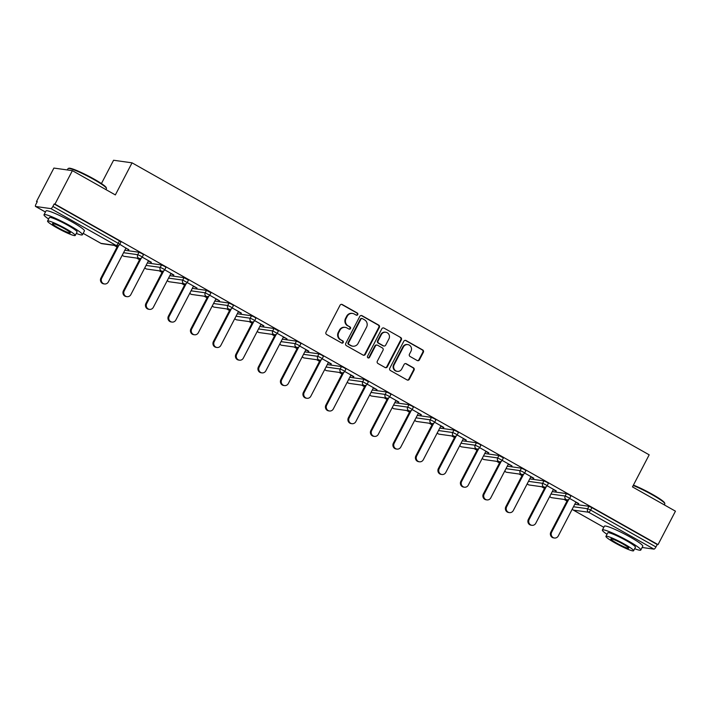 <?xml version="1.0" encoding="UTF-8"?>
<svg xmlns="http://www.w3.org/2000/svg" width="711" height="711" viewBox="0 0 711 711"><rect width="100%" height="100%" fill="white"/><g stroke="black" fill="none" stroke-linecap="round" stroke-linejoin="round"><path stroke-width="1.07" d="M357.749 314.626A1.191 1.129 98 0 0 357.304 313.018L342.258 304.53A1.698 1.618 98 0 0 340.062 305.223L326.011 332.215A1.698 1.618 98 0 0 326.651 334.517L341.689 343.004A1.191 1.129 98 0 0 343.226 342.515A1.191 1.129 98 0 0 342.782 340.907L340.836 339.805A5.439 5.164 98 0 1 338.8 332.455L339.974 330.206A5.439 5.164 98 0 1 347.004 327.967L348.95 329.06A1.191 1.129 98 0 0 350.487 328.571A1.191 1.129 98 0 0 350.043 326.962L348.097 325.86A5.439 5.164 98 0 1 346.061 318.51L347.235 316.262A5.439 5.164 98 0 1 354.265 314.022L356.211 315.115A1.191 1.129 98 0 0 357.749 314.626M356.327 315.177A1.191 1.129 98 0 0 356.762 312.947L341.724 304.45A1.698 1.618 98 0 0 341.44 304.326M341.804 343.066A1.191 1.129 98 0 0 342.24 340.836L340.836 339.805M349.065 329.122A1.191 1.129 98 0 0 349.501 326.891L348.097 325.86M417.224 360.53A1.698 1.618 98 0 0 419.428 359.837L423.365 352.265A1.698 1.618 98 0 0 422.734 349.963L406.025 340.533A1.698 1.618 98 0 0 403.83 341.236L389.779 368.218A1.698 1.618 98 0 0 390.419 370.52L407.119 379.95A1.698 1.618 98 0 0 409.314 379.247L414.078 370.102A1.698 1.618 98 0 0 413.438 367.809L406.292 363.765A1.698 1.618 98 0 0 404.097 364.467L401.733 369.009A4.55 4.319 98 0 1 397.325 371.373A4.55 4.319 98 0 1 394.161 364.734L403.413 346.959A4.55 4.319 98 0 1 407.83 344.595A4.55 4.319 98 0 1 410.985 351.234L409.447 354.202A1.698 1.618 98 0 0 410.078 356.495L417.224 360.53M100.811 243.286A2.595 0.764 -60.5 0 0 100.873 243.34L83.169 233.341L100.962 243.366L116.213 245.499L50.881 208.616L35.639 206.483A2.595 0.764 -60.5 0 1 35.55 206.457A2.595 0.764 -60.5 0 1 36.021 204.084L37.292 201.64L36.483 201.524L53.903 168.072L72.38 170.649L115.351 194.921L132.05 162.837L649.179 454.827L632.479 486.911L675.45 511.173L658.03 544.626L54.969 204.11L54.16 203.995L52.881 206.439L118.213 243.322L119.484 240.878L54.16 203.995M72.38 170.649L54.969 204.11M379.345 327.407A1.698 1.618 98 0 0 378.705 325.105L362.006 315.675A1.698 1.618 98 0 0 359.81 316.377L345.759 343.369A1.698 1.618 98 0 0 346.399 345.662L363.099 355.091A1.698 1.618 98 0 0 365.294 354.398L379.345 327.407L378.803 327.327A1.698 1.618 98 0 0 378.172 325.034L361.464 315.604A1.698 1.618 98 0 0 361.188 315.48M384.02 328.1L400.72 337.538A1.698 1.618 98 0 1 401.351 339.831L387.308 366.823A1.698 1.618 98 0 1 385.104 367.525L377.959 363.49A1.698 1.618 98 0 1 377.328 361.188L383.025 350.239A1.698 1.618 98 0 0 382.385 347.946L377.648 345.27A1.698 1.618 98 0 0 375.452 345.964L369.516 357.366A1.191 1.129 98 0 1 368.36 357.98A1.191 1.129 98 0 1 367.534 356.247L381.825 328.802A1.698 1.618 98 0 1 384.02 328.1L400.72 337.538M132.05 162.837L113.573 160.251L101.433 183.562M50.881 208.616A2.595 0.764 -60.5 0 0 52.881 206.439M658.03 544.626L657.231 544.51L655.951 546.955A2.595 0.764 119.5 0 1 653.951 549.132L642.131 547.479M566.987 501.068L564.081 499.424M544.493 488.368L541.586 486.724M521.998 475.668L519.083 474.024M499.504 462.959L496.589 461.323M477.001 450.259L474.095 448.614M454.507 437.558L451.601 435.914M432.012 424.858L429.106 423.214M409.518 412.158L406.603 410.514M387.024 399.449L384.109 397.805M364.521 386.748L361.615 385.104M342.027 374.048L339.12 372.404M319.532 361.348L316.626 359.704M297.038 348.639L294.123 347.004M274.544 335.939L271.629 334.294M252.041 323.238L249.134 321.594M229.546 310.538L226.64 308.894M207.052 297.829L204.137 296.194M184.558 285.129L181.643 283.485M162.055 272.429L159.148 270.784M139.56 259.728L136.654 258.084M117.066 247.028L114.16 245.384M37.15 201.906L36.483 201.524M125.883 248.246L128.878 249.597M128.744 249.863L118.213 243.322A2.595 0.764 -60.5 0 1 116.213 245.499A2.595 2.471 98 0 0 117.039 245.784A2.595 2.595 0 0 0 119.706 244.406L120.977 241.962L119.484 240.878M574.755 504.312L588.93 506.294L591.899 507.627L590.628 510.071L655.951 546.955M657.231 544.51L591.899 507.627M552.26 491.612L566.436 493.594L569.404 494.927L570.906 496.011L569.627 498.455L578.807 503.646M529.757 478.903L543.942 480.885L546.91 482.227L548.403 483.311L547.132 485.755L556.304 490.945M507.263 466.203L521.439 468.185L524.416 469.518L525.909 470.611L524.638 473.055L533.81 478.236M498.944 455.484L503.415 457.902L502.144 460.346L497.673 457.928L498.944 455.484L484.769 453.502M462.274 440.802L476.45 442.784L479.418 444.117L480.92 445.202L479.649 447.646L488.821 452.836M439.771 428.102L453.956 430.075L456.924 431.417L458.417 432.501L457.146 434.945L466.327 440.136M417.277 415.393L431.453 417.375L434.43 418.708L435.923 419.801L434.652 422.245L443.824 427.427M394.783 402.693L408.958 404.675L411.936 406.008L413.429 407.092L412.158 409.536L421.33 414.726M372.288 389.992L386.464 391.974L389.432 393.307L390.934 394.392L389.664 396.836L398.835 402.026M363.97 379.274L368.44 381.691L367.16 384.136L362.699 381.718L363.97 379.274L349.794 377.292M327.291 364.583L341.476 366.565L344.444 367.898L345.937 368.991L344.666 371.435L353.847 376.617M304.797 351.883L318.972 353.865L321.95 355.198L323.443 356.291L322.172 358.735L331.344 363.916M282.303 339.183L296.478 341.164L299.455 342.498L300.949 343.582L299.678 346.026L308.85 351.216M273.984 328.464L278.454 330.882L277.183 333.326L272.713 330.908L273.984 328.464L259.808 326.482M237.314 313.773L251.49 315.755L254.458 317.097L255.96 318.181L254.68 320.625L263.861 325.807M214.811 301.073L228.995 303.055L231.964 304.388L233.457 305.481L232.186 307.925L241.367 313.107M206.492 290.355L210.963 292.772L209.692 295.216L205.221 292.799L206.492 290.355L192.317 288.373M183.998 277.654L188.468 280.072L187.197 282.516L182.727 280.098L183.998 277.654L169.822 275.672M147.328 262.972L161.504 264.945L164.472 266.287L165.974 267.372L164.703 269.816L173.875 275.006M124.834 250.263L139.009 252.245L141.978 253.578L143.48 254.671L142.2 257.115L151.381 262.297M148.377 260.946L151.239 262.563M170.871 273.655L173.733 275.264M193.365 286.355L197.036 288.079L187.189 282.525M215.868 299.055L219.539 300.789L209.692 295.225M238.363 311.756L241.225 313.373M260.857 324.456L263.719 326.073M283.351 337.165L287.022 338.889L277.174 333.335M305.846 349.865L308.716 351.483M328.349 362.566L331.21 364.183M350.843 375.266L353.705 376.883M373.337 387.975L377.008 389.699L367.16 384.144M395.831 400.675L398.693 402.293M418.335 413.375L421.196 414.993M440.829 426.076L443.691 427.693M463.323 438.785L466.185 440.393M485.817 451.485L488.679 453.103M508.312 464.185L511.982 465.918L502.135 460.355M530.815 476.885L533.677 478.503M553.309 489.586L556.171 491.203M575.803 502.295L578.665 503.912M352.514 313.427L351.981 313.347A5.439 5.164 98 0 0 346.692 316.182L347.235 316.262M347.555 325.789A5.439 5.164 98 0 1 345.528 318.43L346.692 316.182M345.253 327.371L344.719 327.3A5.439 5.164 98 0 0 339.431 330.126L339.974 330.206M340.293 339.734A5.439 5.164 98 0 1 338.267 332.375L339.431 330.126M363.374 355.216A1.698 1.618 98 0 0 364.752 354.318L378.803 327.327M362.468 318.652A1.191 1.129 98 0 0 360.93 319.141L348.603 342.835A1.191 1.129 98 0 0 349.048 344.444L351.101 345.599A5.439 5.164 98 0 0 358.122 343.36L366.556 327.167A5.439 5.164 98 0 0 364.521 319.817L362.468 318.652M362.086 318.528L361.552 318.448A1.191 1.129 98 0 0 360.397 319.07L360.93 319.141M352.843 346.195L352.3 346.124A5.439 5.164 98 0 1 350.559 345.528L348.506 344.373A1.191 1.129 98 0 1 348.061 342.755L360.397 319.07M385.389 367.649A1.698 1.618 98 0 0 386.766 366.752L400.817 339.76A1.698 1.618 98 0 0 400.177 337.458M377.106 345.084L376.563 345.004A1.698 1.618 98 0 0 374.91 345.893L368.982 357.286L369.516 357.366M368.102 357.909A1.191 1.129 98 0 0 368.982 357.286M388.935 338.88A4.55 4.319 98 0 0 385.78 332.241A4.55 4.319 98 0 0 381.363 334.605L378.101 340.871A1.698 1.618 98 0 0 378.741 343.164L383.478 345.848A1.698 1.618 98 0 0 385.673 345.146L388.935 338.88M385.78 332.241L385.238 332.161A4.55 4.319 98 0 0 380.82 334.534L381.363 334.605M384.029 346.026L383.487 345.955A1.698 1.618 98 0 1 382.945 345.768L378.199 343.093A1.698 1.618 98 0 1 377.568 340.791L380.82 334.534M407.83 344.595L407.287 344.515A4.55 4.319 98 0 0 402.87 346.888L403.413 346.959M397.325 371.373L396.782 371.302A4.55 4.319 98 0 1 393.627 364.654L402.87 346.888M407.394 380.074A1.698 1.618 98 0 0 408.781 379.176L413.535 370.031A1.698 1.618 98 0 0 412.904 367.729L405.759 363.694A1.698 1.618 98 0 0 405.474 363.57M417.508 360.655A1.698 1.618 98 0 0 418.886 359.757L422.823 352.185A1.698 1.618 98 0 0 422.192 349.883L405.492 340.453A1.698 1.618 98 0 0 405.208 340.329M100.926 278.037L101.735 278.152A3.982 3.786 98 0 0 104.499 283.965L103.69 283.858A3.982 3.786 -82 0 1 100.926 278.037L117.706 245.793M104.499 283.965A3.982 3.786 98 0 0 108.365 281.894L126.016 247.979M101.735 278.152L118.764 245.419M123.421 290.737L124.229 290.852A3.982 3.786 98 0 0 126.993 296.674L126.185 296.558A3.982 3.786 -82 0 1 123.421 290.737L140.2 258.493M126.993 296.674A3.982 3.786 98 0 0 130.86 294.594L148.519 260.679M124.229 290.852L141.267 258.12M145.915 303.437L146.724 303.553A3.982 3.786 98 0 0 149.488 309.374L148.679 309.258A3.982 3.786 -82 0 1 145.915 303.437L162.703 271.193M149.488 309.374A3.982 3.786 98 0 0 153.354 307.294L171.013 273.388M146.724 303.553L163.761 270.829M168.409 316.146L169.218 316.253A3.982 3.786 98 0 0 171.982 322.074L171.173 321.959A3.982 3.786 -82 0 1 168.409 316.146L185.198 283.902M171.982 322.074A3.982 3.786 98 0 0 175.857 320.003L193.508 286.089M169.218 316.253L186.255 283.529M190.904 328.846L191.712 328.953A3.982 3.786 98 0 0 194.485 334.774L193.676 334.668A3.982 3.786 -82 0 1 190.904 328.846L207.692 296.603M194.485 334.774A3.982 3.786 98 0 0 198.351 332.704L216.002 298.789M191.712 328.953L208.75 296.229M213.407 341.547L214.215 341.662A3.982 3.786 98 0 0 216.979 347.483L216.171 347.368A3.982 3.786 -82 0 1 213.407 341.547L230.186 309.303M216.979 347.483A3.982 3.786 98 0 0 220.845 345.404L238.496 311.489M214.215 341.662L231.253 308.93M68.265 168.445L68.967 168.231A21.134 2.329 27.5 0 1 94.056 179.083A21.134 2.329 27.5 0 1 106.232 187.633L106.454 188.326A21.659 2.382 -152.5 0 0 93.976 179.563A21.659 2.382 -152.5 0 0 68.265 168.445A21.659 2.382 -152.5 0 0 68.034 168.623L67.341 169.947M105.939 189.606L106.454 188.619A21.659 2.382 -152.5 0 0 106.454 188.326M76.29 233.421A21.659 2.382 -152.5 0 0 82.44 234.754A21.659 2.382 -152.5 0 0 69.962 225.698A21.659 2.382 -152.5 0 0 44.011 214.758A21.659 2.382 -152.5 0 0 48.632 219.024M82.44 234.754L84.422 230.933A21.659 2.382 -152.5 0 0 71.953 221.876A21.659 2.382 -152.5 0 0 46.002 210.936L44.011 214.758M47.566 221.068L49.397 217.557A15.598 1.715 27.5 0 1 68.078 225.431A15.598 1.715 27.5 0 1 77.055 231.955L75.233 235.465A15.598 1.715 -152.5 0 0 66.247 228.942A15.598 1.715 -152.5 0 0 47.566 221.068A15.598 1.715 -152.5 0 0 56.551 227.591A15.598 1.715 -152.5 0 0 75.233 235.465M64.523 228.702A10.052 1.102 -152.5 0 0 52.481 223.627A10.052 1.102 -152.5 0 0 58.275 227.831A10.052 1.102 -152.5 0 0 70.309 232.906A10.052 1.102 -152.5 0 0 64.523 228.702M633.412 485.106A21.134 2.329 27.5 0 1 652.422 494.358A21.134 2.329 27.5 0 1 664.598 502.917L664.821 503.601A21.659 2.382 -152.5 0 0 652.342 494.838A21.659 2.382 -152.5 0 0 633.208 485.497M664.305 504.881L664.821 503.903A21.659 2.382 -152.5 0 0 664.821 503.601M634.656 548.696A21.659 2.382 -152.5 0 0 640.807 550.03A21.659 2.382 -152.5 0 0 628.328 540.973A21.659 2.382 -152.5 0 0 602.377 530.033A21.659 2.382 -152.5 0 0 606.998 534.299M640.807 550.03L642.788 546.217A21.659 2.382 -152.5 0 0 630.31 537.152A21.659 2.382 -152.5 0 0 604.368 526.211L602.377 530.033M605.932 536.343L607.763 532.832A15.598 1.715 27.5 0 1 626.444 540.707A15.598 1.715 27.5 0 1 635.421 547.23L633.599 550.749A15.598 1.715 -152.5 0 0 624.613 544.226A15.598 1.715 -152.5 0 0 605.932 536.343A15.598 1.715 -152.5 0 0 614.917 542.866A15.598 1.715 -152.5 0 0 633.599 550.749M622.889 543.986A10.052 1.102 -152.5 0 0 610.847 538.902A10.052 1.102 -152.5 0 0 616.641 543.106A10.052 1.102 -152.5 0 0 628.675 548.19A10.052 1.102 -152.5 0 0 622.889 543.986M235.901 354.247L236.71 354.362A3.982 3.786 98 0 0 239.474 360.184L238.665 360.068A3.982 3.786 -82 0 1 235.901 354.247L252.689 322.003M239.474 360.184A3.982 3.786 98 0 0 243.34 358.104L260.999 324.198M236.71 354.362L253.747 321.639M258.395 366.947L259.204 367.063A3.982 3.786 98 0 0 261.968 372.884L261.159 372.768A3.982 3.786 -82 0 1 258.395 366.947L275.184 334.703M261.968 372.884A3.982 3.786 98 0 0 265.834 370.813L283.493 336.898M259.204 367.063L276.241 334.339M280.889 379.656L281.698 379.763A3.982 3.786 98 0 0 284.462 385.584L283.653 385.478A3.982 3.786 -82 0 1 280.889 379.656L297.678 347.412M284.462 385.584A3.982 3.786 98 0 0 288.337 383.513L305.988 349.599M281.698 379.763L298.736 347.039M303.393 392.356L304.192 392.472A3.982 3.786 98 0 0 306.965 398.284L306.157 398.178A3.982 3.786 -82 0 1 303.393 392.356L320.172 360.113M306.965 398.284A3.982 3.786 98 0 0 310.831 396.214L328.482 362.299M304.192 392.472L321.23 359.739M325.887 405.057L326.696 405.172A3.982 3.786 98 0 0 329.46 410.994L328.651 410.878A3.982 3.786 -82 0 1 325.887 405.057L342.666 372.813M329.46 410.994A3.982 3.786 98 0 0 333.326 408.914L350.976 375.008M326.696 405.172L343.733 372.448M348.381 417.757L349.19 417.872A3.982 3.786 98 0 0 351.954 423.694L351.145 423.578A3.982 3.786 -82 0 1 348.381 417.757L365.17 385.513M351.954 423.694A3.982 3.786 98 0 0 355.82 421.623L373.479 387.708M349.19 417.872L366.227 385.149M370.875 430.466L371.684 430.573A3.982 3.786 98 0 0 374.448 436.394L373.639 436.278A3.982 3.786 -82 0 1 370.875 430.466L387.664 398.222M374.448 436.394A3.982 3.786 98 0 0 378.314 434.323L395.974 400.409M371.684 430.573L388.721 397.849M393.37 443.166L394.178 443.282A3.982 3.786 98 0 0 396.942 449.094L396.143 448.988A3.982 3.786 -82 0 1 393.37 443.166L410.158 410.922M396.942 449.094A3.982 3.786 98 0 0 400.817 447.023L418.468 413.109M394.178 443.282L411.216 410.549M415.873 455.867L416.682 455.982A3.982 3.786 98 0 0 419.446 461.803L418.637 461.688A3.982 3.786 -82 0 1 415.873 455.867L432.652 423.623M419.446 461.803A3.982 3.786 98 0 0 423.312 459.724L440.962 425.809M416.682 455.982L433.71 423.249M438.367 468.567L439.176 468.682A3.982 3.786 98 0 0 441.94 474.504L441.131 474.388A3.982 3.786 -82 0 1 438.367 468.567L455.147 436.323M441.94 474.504A3.982 3.786 98 0 0 445.806 472.424L463.456 438.518M439.176 468.682L456.213 435.959M460.861 481.276L461.67 481.383A3.982 3.786 98 0 0 464.434 487.204L463.625 487.088A3.982 3.786 -82 0 1 460.861 481.276L477.65 449.032M464.434 487.204A3.982 3.786 98 0 0 468.3 485.133L485.96 451.218M461.67 481.383L478.707 448.659M483.356 493.976L484.164 494.083A3.982 3.786 98 0 0 486.928 499.904L486.12 499.797A3.982 3.786 -82 0 1 483.356 493.976L500.144 461.732M486.928 499.904A3.982 3.786 98 0 0 490.803 497.833L508.454 463.919M484.164 494.083L501.202 461.359M505.85 506.676L506.659 506.792A3.982 3.786 98 0 0 509.423 512.613L508.623 512.498A3.982 3.786 -82 0 1 505.85 506.676L522.638 474.433M509.423 512.613A3.982 3.786 98 0 0 513.298 510.534L530.948 476.619M506.659 506.792L523.696 474.059M528.353 519.377L529.162 519.492A3.982 3.786 98 0 0 531.926 525.313L531.117 525.198A3.982 3.786 -82 0 1 528.353 519.377L545.133 487.133M531.926 525.313A3.982 3.786 98 0 0 535.792 523.234L553.442 489.328M529.162 519.492L546.19 486.768M550.847 532.077L551.656 532.192A3.982 3.786 98 0 0 554.42 538.014L553.611 537.898A3.982 3.786 -82 0 1 550.847 532.077L567.627 499.833M554.42 538.014A3.982 3.786 98 0 0 558.286 535.943L575.946 502.028M551.656 532.192L568.693 499.469M356.762 312.947L357.304 313.018M342.24 340.836L342.782 340.907M349.501 326.891L350.043 326.962M35.639 206.483L45.433 212.02M101.797 243.651A2.595 2.595 0 0 1 100.873 243.34A2.595 0.764 -60.5 0 0 100.962 243.366A2.595 2.471 98 0 0 101.797 243.651L117.039 245.784M653.951 549.132L588.628 512.249L573.377 510.116L603.799 527.295L573.297 510.089A2.595 0.764 119.5 0 1 573.217 510.018M572.337 508.96A2.595 2.471 -82 0 0 573.377 510.116A2.595 0.764 119.5 0 1 573.297 510.089A2.595 2.595 0 0 1 572.284 509.058M573.484 506.756L587.659 508.738L590.628 510.071A2.595 0.764 119.5 0 1 588.628 512.249A2.595 2.471 -82 0 1 587.659 508.738L588.93 506.294M123.554 252.707L137.738 254.689L139.009 252.245M140.707 256.022L137.738 254.689A2.595 2.471 -82 0 0 138.707 258.2A2.595 2.471 98 0 0 139.534 258.484A2.595 2.595 0 0 0 142.2 257.115L140.707 256.022M122.363 255.009A2.595 2.595 0 0 0 124.292 256.351A2.595 2.471 98 0 1 123.456 256.076A2.595 2.471 -82 0 1 122.408 254.911M146.057 265.416L160.233 267.389L161.504 264.945M168.551 278.117L182.727 280.098A2.595 2.471 -82 0 0 183.696 283.609A2.595 2.471 98 0 0 184.531 283.893A2.595 2.595 0 0 0 187.197 282.516M191.046 290.817L205.221 292.799A2.595 2.471 -82 0 0 206.19 296.309A2.595 2.471 98 0 0 207.025 296.594A2.595 2.595 0 0 0 209.692 295.216M213.54 303.517L227.716 305.499L228.995 303.055M236.034 316.217L250.219 318.199L251.49 315.755M258.537 328.926L272.713 330.908A2.595 2.471 -82 0 0 273.682 334.419A2.595 2.471 98 0 0 274.517 334.703A2.595 2.595 0 0 0 277.183 333.326M281.032 341.627L295.207 343.609L296.478 341.164M303.526 354.327L317.701 356.309L318.972 353.865M326.02 367.027L340.196 369.009L341.476 366.565M348.514 379.736L362.699 381.718A2.595 2.471 -82 0 0 363.668 385.229A2.595 2.471 98 0 0 364.503 385.513A2.595 2.595 0 0 0 367.16 384.136M371.018 392.436L385.193 394.418L386.464 391.974M393.512 405.137L407.687 407.119L408.958 404.675M416.006 417.837L430.182 419.819L431.453 417.375M438.5 430.546L452.685 432.519L453.956 430.075M461.004 443.246L475.179 445.228L476.45 442.784M483.498 455.947L497.673 457.928A2.595 2.471 -82 0 0 498.642 461.439A2.595 2.471 98 0 0 499.478 461.723A2.595 2.595 0 0 0 502.144 460.346M505.992 468.647L520.168 470.629L521.439 468.185M528.486 481.347L542.662 483.329L543.942 480.885M550.981 494.056L565.165 496.038L566.436 493.594M163.201 268.731L160.233 267.389A2.595 2.471 -82 0 0 161.201 270.909A2.595 2.471 98 0 0 162.037 271.193A2.595 2.595 0 0 0 164.703 269.816L163.201 268.731M144.857 267.709A2.595 2.595 0 0 0 146.786 269.06A2.595 2.471 98 0 1 145.951 268.776A2.595 2.471 -82 0 1 144.911 267.612M167.352 280.418A2.595 2.595 0 0 0 169.28 281.76A2.595 2.471 98 0 1 168.445 281.476A2.595 2.471 -82 0 1 167.405 280.321M189.846 293.119A2.595 2.595 0 0 0 191.774 294.461A2.595 2.471 98 0 1 190.948 294.176A2.595 2.471 -82 0 1 189.899 293.021M230.693 306.832L227.716 305.499A2.595 2.471 -82 0 0 228.693 309.009A2.595 2.471 98 0 0 229.52 309.294A2.595 2.595 0 0 0 232.186 307.925L230.693 306.832M212.34 305.819A2.595 2.595 0 0 0 214.278 307.161A2.595 2.471 98 0 1 213.442 306.885A2.595 2.471 -82 0 1 212.393 305.721M253.187 319.541L250.219 318.199A2.595 2.471 -82 0 0 251.187 321.719A2.595 2.471 98 0 0 252.023 321.994A2.595 2.595 0 0 0 254.68 320.625L253.187 319.541M234.843 318.519A2.595 2.595 0 0 0 236.772 319.87A2.595 2.471 98 0 1 235.936 319.586A2.595 2.471 -82 0 1 234.888 318.421M257.338 331.228A2.595 2.595 0 0 0 259.266 332.57A2.595 2.471 98 0 1 258.431 332.286A2.595 2.471 -82 0 1 257.391 331.122M298.176 344.942L295.207 343.609A2.595 2.471 -82 0 0 296.176 347.119A2.595 2.471 98 0 0 297.011 347.403A2.595 2.595 0 0 0 299.678 346.026L298.176 344.942M279.832 343.928A2.595 2.595 0 0 0 281.76 345.27A2.595 2.471 98 0 1 280.934 344.986A2.595 2.471 -82 0 1 279.885 343.831M320.679 357.642L317.701 356.309A2.595 2.471 -82 0 0 318.67 359.819A2.595 2.471 98 0 0 319.506 360.104A2.595 2.595 0 0 0 322.172 358.735L320.679 357.642M302.326 356.629A2.595 2.595 0 0 0 304.255 357.971A2.595 2.471 98 0 1 303.428 357.695A2.595 2.471 -82 0 1 302.379 356.531M343.173 370.342L340.196 369.009A2.595 2.471 -82 0 0 341.173 372.528A2.595 2.471 98 0 0 342 372.804A2.595 2.595 0 0 0 344.666 371.435L343.173 370.342M324.82 369.329A2.595 2.595 0 0 0 326.758 370.68A2.595 2.471 98 0 1 325.922 370.395A2.595 2.471 -82 0 1 324.874 369.231M347.324 382.029A2.595 2.595 0 0 0 349.252 383.38A2.595 2.471 98 0 1 348.417 383.096A2.595 2.471 -82 0 1 347.368 381.931M388.162 395.751L385.193 394.418A2.595 2.471 -82 0 0 386.162 397.929A2.595 2.471 98 0 0 386.997 398.213A2.595 2.595 0 0 0 389.664 396.836L388.162 395.751M369.818 394.738A2.595 2.595 0 0 0 371.746 396.08A2.595 2.471 98 0 1 370.911 395.796A2.595 2.471 -82 0 1 369.871 394.641M410.656 408.452L407.687 407.119A2.595 2.471 -82 0 0 408.656 410.629A2.595 2.471 98 0 0 409.492 410.914A2.595 2.595 0 0 0 412.158 409.536L410.656 408.452M392.312 407.439A2.595 2.595 0 0 0 394.241 408.781A2.595 2.471 98 0 1 393.414 408.496A2.595 2.471 -82 0 1 392.365 407.341M433.159 421.152L430.182 419.819A2.595 2.471 -82 0 0 431.15 423.329A2.595 2.471 98 0 0 431.986 423.614A2.595 2.595 0 0 0 434.652 422.245L433.159 421.152M414.806 420.139A2.595 2.595 0 0 0 416.744 421.481A2.595 2.471 98 0 1 415.908 421.205A2.595 2.471 -82 0 1 414.86 420.041M455.653 433.861L452.685 432.519A2.595 2.471 -82 0 0 453.654 436.039A2.595 2.471 98 0 0 454.48 436.323A2.595 2.595 0 0 0 457.146 434.945L455.653 433.861M437.309 432.839A2.595 2.595 0 0 0 439.238 434.19A2.595 2.471 98 0 1 438.403 433.906A2.595 2.471 -82 0 1 437.354 432.741M478.148 446.561L475.179 445.228A2.595 2.471 -82 0 0 476.148 448.739A2.595 2.471 98 0 0 476.983 449.023A2.595 2.595 0 0 0 479.649 447.646L478.148 446.561M459.804 445.548A2.595 2.595 0 0 0 461.732 446.89A2.595 2.471 98 0 1 460.897 446.606A2.595 2.471 -82 0 1 459.857 445.45M482.298 458.248A2.595 2.595 0 0 0 484.227 459.59A2.595 2.471 98 0 1 483.391 459.306A2.595 2.471 -82 0 1 482.351 458.151M523.136 471.962L520.168 470.629A2.595 2.471 -82 0 0 521.136 474.139A2.595 2.471 98 0 0 521.972 474.424A2.595 2.595 0 0 0 524.638 473.055L523.136 471.962M504.792 470.949A2.595 2.595 0 0 0 506.721 472.291A2.595 2.471 98 0 1 505.894 472.015A2.595 2.471 -82 0 1 504.846 470.851M545.639 484.671L542.662 483.329A2.595 2.471 -82 0 0 543.639 486.848A2.595 2.471 98 0 0 544.466 487.124A2.595 2.595 0 0 0 547.132 485.755L545.639 484.671M527.286 483.649A2.595 2.595 0 0 0 529.224 485A2.595 2.471 98 0 1 528.389 484.715A2.595 2.471 -82 0 1 527.34 483.551M568.133 497.371L565.165 496.038A2.595 2.471 -82 0 0 566.134 499.549A2.595 2.471 98 0 0 566.96 499.833A2.595 2.595 0 0 0 569.627 498.455L568.133 497.371M549.79 496.358A2.595 2.595 0 0 0 551.718 497.7A2.595 2.471 98 0 1 550.883 497.416A2.595 2.471 -82 0 1 549.834 496.251M345.528 318.43L346.061 318.51M338.267 332.375L338.8 332.455M341.724 304.45L342.258 304.53M364.752 354.318L365.294 354.398M361.464 315.604L362.006 315.675M378.172 325.034L378.705 325.105M348.061 342.755L348.603 342.835M348.506 344.373L349.048 344.444M350.559 345.528L351.101 345.599M400.817 339.76L401.351 339.831M386.766 366.752L387.308 366.823M374.91 345.893L375.452 345.964M377.568 340.791L378.101 340.871M378.199 343.093L378.741 343.164M382.945 345.768L383.478 345.848M393.627 364.654L394.161 364.734M405.759 363.694L406.292 363.765M412.904 367.729L413.438 367.809M413.535 370.031L414.078 370.102M408.781 379.176L409.314 379.247M405.492 340.453L406.025 340.533M422.192 349.883L422.734 349.963M422.823 352.185L423.365 352.265M418.886 359.757L419.428 359.837M35.55 206.457L45.433 212.038M124.292 256.351L139.534 258.484M146.786 269.06L162.037 271.193M169.28 281.76L184.531 283.893M191.774 294.461L207.025 296.594M214.278 307.161L229.52 309.294M236.772 319.87L252.023 321.994M259.266 332.57L274.517 334.703M281.76 345.27L297.011 347.403M304.255 357.971L319.506 360.104M326.758 370.68L342 372.804M349.252 383.38L364.503 385.513M371.746 396.08L386.997 398.213M394.241 408.781L409.492 410.914M416.744 421.481L431.986 423.614M439.238 434.19L454.48 436.323M461.732 446.89L476.983 449.023M484.227 459.59L499.478 461.723M506.721 472.291L521.972 474.424M529.224 485L544.466 487.124M551.718 497.7L566.96 499.833"/></g></svg>
